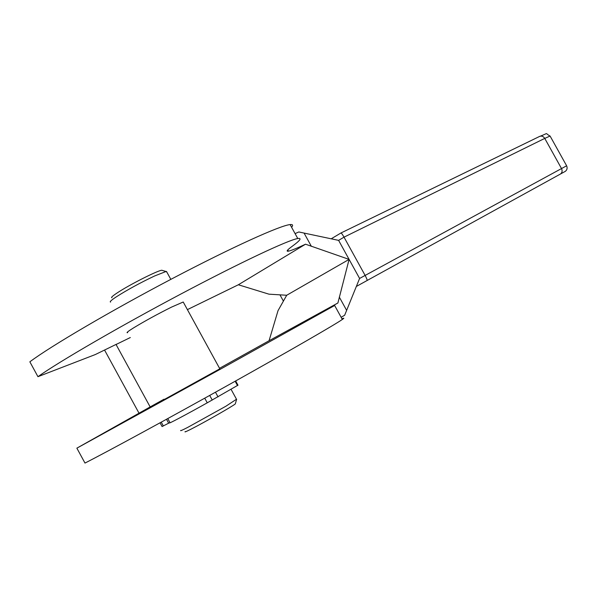 <?xml version="1.0" encoding="UTF-8"?>
<svg xmlns="http://www.w3.org/2000/svg" width="597" height="597" viewBox="0 0 597 597"><rect width="100%" height="100%" fill="white"/><g stroke="black" fill="none" stroke-linecap="round" stroke-linejoin="round"><path stroke-width="0.9" d="M166.899 272.195L166.011 271.493L154.593 275.978C140.355 282.724 127.624 289.664 116.393 296.791C111.34 300.134 109.4 301.903 110.579 302.089M111.893 297.769C110.841 297.575 112.587 295.963 117.131 292.948C128.937 285.03 157.13 270.725 161.765 270.24L162.794 270.545M235.419 403.505L235.293 403.93C232.643 406.236 204.428 422.348 191.48 428.93C186.376 431.534 184.286 432.415 185.212 431.579M180.876 430.34C179.809 431.265 182.115 430.273 187.779 427.362L225.912 406.214L236.494 399.236M164.205 399.55L219.823 368.804M183.51 302.522L183.227 302.007L171.623 307.067C157.526 314.097 144.795 321.067 133.437 327.962C127.877 331.432 125.952 333.007 127.661 332.678M566.643 165.817L566.628 165.787C567.568 168.018 567.135 169.861 565.344 171.332L367.088 280.515C367.319 280.015 366.648 278.299 365.095 275.374L344.021 237.158C342.477 234.442 341.454 233.054 340.939 232.994L340.902 233.024M341.133 317.283L344.656 315.246L359.595 278.441L566.628 165.787L550.195 136.235M219.547 368.304L269.068 340.738L278.023 310.656L286.709 295.254L268.963 294.172L238.345 284.769L187.398 309.619M269.068 340.738L337.902 302.985L321.91 311.985L334.641 305.485L221.39 368.64L76.864 448.16L150.765 406.587L150.153 406.923L116.057 344.499L116.654 344.133L95.304 354.551L37.947 376.685C58.939 361.722 120.109 326.223 180.593 294.179C241.143 262.083 288.344 239.987 297.776 238.516C302.089 237.867 300.231 240.457 292.217 246.285C287.135 250.016 285.881 251.643 288.448 251.165C291.105 250.621 296.799 248.3 305.537 244.195L349.096 259.397L337.902 302.985M359.595 278.441L349.096 259.397L286.709 295.254M164.018 399.206L150.153 406.923M76.864 448.16L84.983 463.071C107.833 451.444 170.048 417.609 229.897 384.177C289.829 350.708 334.932 324.641 342.335 319.455C344.409 318.014 344.29 317.798 341.977 318.805M167.787 418.572L169.966 422.564C166.309 425.146 186.055 414.706 207.256 402.818L237.972 385.192M160.048 422.818L162.085 426.549L169.951 422.527M209.696 395.43L212.248 400.087M138.997 413.139L104.55 350.043M283.403 301.104L279.963 294.843M349.096 259.397L338.603 240.367L298.806 231.964L295.082 233.621M291.597 227.285C293.321 225.211 292.821 224.308 290.105 224.584C280.329 225.42 232.77 246.83 172.108 278.695C111.512 310.492 50.521 346.282 29.85 361.819L37.947 376.685M116.057 344.499L130.318 337.544M238.345 284.769L305.537 244.195M560.307 174.13C562.18 172.794 562.575 170.929 561.508 168.533L544.755 138.4L550.091 136.049C543.979 132.832 549.807 132.713 539.628 136.415L340.939 232.994M367.088 280.515L356.305 286.478M339.305 297.067L346.573 310.261M161.265 422.154L163.347 425.967M166.511 419.273L168.645 423.176M204.726 398.192L207.256 402.818M215.48 392.214L218.032 396.886M235.151 381.244L237.509 385.55M338.603 240.367L344.021 237.158L544.755 138.4C543.382 136.332 541.673 135.668 539.628 136.415M311.388 246.36L304.142 233.196M236.651 399.52L231.091 389.371M342.335 319.455L334.641 305.485M183.227 302.007L219.838 368.842M235.293 403.93L236.531 399.617M237.994 385.237L235.651 380.961M161.765 270.24L166.011 271.493M166.473 271.426L170.824 279.366M340.924 233.002L331.171 238.822M287.769 249.934L288.448 251.165M290.105 224.584L297.776 238.516"/></g></svg>

